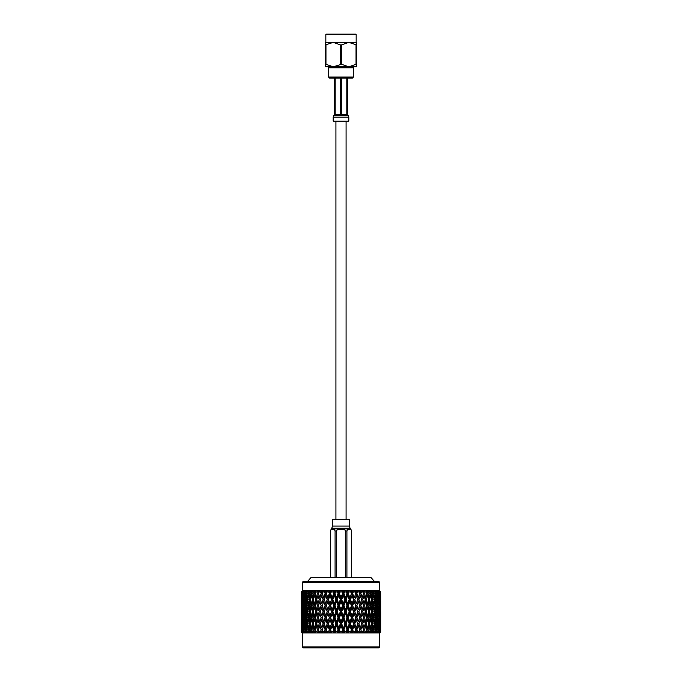 <?xml version="1.0" encoding="UTF-8"?>
<svg xmlns="http://www.w3.org/2000/svg" width="682" height="682" viewBox="0 0 682 682"><rect width="100%" height="100%" fill="white"/><g stroke="black" fill="none" stroke-linecap="round" stroke-linejoin="round"><path stroke-width="1.02" d="M346.081 519.334L346.081 121.149M335.919 519.334L335.919 121.149M379.635 646.903L378.638 647.9L303.362 647.9L302.365 646.903L379.635 646.903L379.635 632.964L380.82 631.779L379.661 632.922L380.82 631.779L380.812 611.703M305.263 593.604L303.95 593.604L303.413 597.747L302.936 593.604L302.177 597.747L301.87 593.604L301.435 597.747L301.214 593.604L301.18 597.747L301.18 591.959L302.365 590.774L379.635 590.774L379.635 582.258L302.365 582.258L303.115 581.507L341 581.507L307.531 581.499L310.762 577.773L371.238 577.773L374.469 581.499L341 581.499L378.885 581.507L379.635 582.258M341 591.959L341.921 591.959L342.168 590.825L342.535 593.604L341 597.747L339.466 593.604L340.079 591.959L341 591.959M344.436 591.635L344.171 590.825L343.225 591.865L342.168 590.825L343.165 593.604L342.535 593.604M345.459 597.747L343.933 593.604L344.538 591.959L346.379 591.959L346.49 590.825L346.379 591.959L346.49 590.825L347.658 591.865L346.49 590.825L347.479 593.604L346.976 593.604L345.459 597.747L345.331 599.631L348.468 590.825L347.658 591.865L348.587 591.106M348.834 591.678L348.468 590.825M349.857 597.747L348.357 593.604L348.954 591.959L350.761 591.959L351.349 593.604L349.61 599.631L351.349 593.604M354.154 597.747L355.799 593.604L354.154 597.747L352.696 593.604L353.276 591.959L352.671 590.825L351.997 591.865L350.744 590.825L350.761 591.959M353.276 591.959L355.024 591.959L355.586 593.604M357.291 591.72L356.72 590.825L356.2 591.865L354.87 590.825L355.024 591.959M358.28 597.747L356.882 593.604L357.436 591.959L359.107 591.959L358.826 590.825L359.644 593.604L357.786 599.631L359.644 593.604M360.215 591.865L358.826 590.825L360.215 591.865L360.582 590.825L359.712 593.604L360.727 591.021M361.255 591.754L360.582 590.825M362.185 597.747L360.872 593.604L361.4 591.959L362.96 591.959L363.472 593.604L361.579 599.631L362.773 599.631L364.043 595.497L365.279 599.631L364.043 603.783L362.773 599.631M364.938 591.754L364.188 590.825L363.992 591.865L362.56 590.825L362.96 591.959M365.825 597.747L364.606 593.604L365.1 591.959L366.541 591.959L367.01 593.604L365.117 599.631L366.37 599.631L367.53 595.497L368.655 599.631L367.53 603.783L366.37 599.631M368.493 591.959L369.806 591.959L370.224 593.604L369.158 597.747L368.05 593.604L368.493 591.959L367.513 590.825L367.47 591.865L366.021 590.825L366.541 591.959M371.545 591.959L372.696 591.959L373.063 593.604L372.133 597.747L371.153 593.604L371.545 591.959L370.497 590.825L370.624 591.865L369.167 590.825L369.806 591.959M374.213 591.959L375.202 591.959L375.509 593.604L374.716 597.747L373.872 593.604L374.213 591.959L373.114 590.825L373.395 591.865L371.954 590.825L372.696 591.959M376.464 591.959L377.265 591.959L377.513 593.604L376.873 597.747L376.464 591.959L375.322 590.825L375.765 591.865L374.358 590.825L375.202 591.959M378.271 591.959L378.877 591.959L379.064 593.604L378.587 597.747L378.271 591.959L377.103 590.825L377.7 591.865L376.336 590.825L377.265 591.959M379.601 591.959L380.13 593.604L379.823 597.747L379.601 591.959L377.879 590.825L378.877 591.959M380.454 591.959L380.565 597.747L380.454 591.959L378.953 590.825L380.019 591.959M379.661 590.825L380.658 591.959M374.358 590.825L375.765 591.865L375.33 592.684M371.954 590.825L373.395 591.865L372.543 593.604L373.872 593.604M369.167 590.825L370.624 591.865L369.84 593.604L371.153 593.604M366.021 590.825L367.47 591.865L366.771 593.604L368.05 593.604M362.56 590.825L363.992 591.865L363.378 593.604L364.606 593.604M356.234 595.497L357.641 599.631L356.234 603.783L354.81 599.631L356.234 595.497L354.87 590.825L356.2 591.865L356.874 591.064M352.023 595.497L353.489 599.631L352.023 603.783L350.539 599.631L352.023 595.497L350.744 590.825L351.997 591.865L352.824 591.106M341 597.747L341 599.631L343.225 591.865L344.274 591.149M302.365 646.903L302.365 632.964L379.635 632.964M302.339 632.922L301.188 631.779L301.18 625.658L301.188 631.779L302.339 632.922L301.239 631.694L302.458 632.922L301.742 631.694L303.072 632.922L302.007 631.779L303.541 632.922L302.74 631.694L304.163 632.922L303.158 631.779L304.854 632.922L304.215 631.694L305.715 632.922L304.786 631.779L306.619 632.922L306.15 631.694L307.71 632.922L306.866 631.779L307.718 631.779L308.818 632.922L308.528 631.694L310.122 632.922L309.372 631.779L310.37 631.779L311.427 632.922L311.307 631.694L312.919 632.922L312.279 631.779L313.413 631.779L314.402 632.922L314.47 631.694L316.073 632.922L315.553 631.779L316.806 631.779L317.71 632.922L317.957 631.694L319.543 632.922L319.142 631.779L320.497 631.779L321.316 632.922L321.742 631.694L323.285 632.922L323.004 631.779L324.444 631.779L325.169 632.922L325.766 631.694L327.241 632.922L327.096 631.779L328.605 631.779L329.218 632.922L329.977 631.694L331.375 632.922L331.358 631.779L332.918 631.779L333.413 632.922L334.333 631.694L335.629 632.922L335.749 631.779L337.334 631.779L337.709 632.922L338.766 631.694L339.951 632.922L340.199 631.779L341.801 631.779L342.049 632.922L343.199 631.779L344.291 632.922L344.666 631.779L346.251 631.779L346.371 632.922L347.632 631.779L348.587 632.922L349.082 631.779L350.642 631.779L350.625 632.922L351.989 631.779L352.782 632.922L353.395 631.779L354.904 631.779L354.759 632.922L356.209 631.779L356.831 632.922L357.556 631.779L358.996 631.779L358.715 632.922L360.232 631.779L360.684 632.922L361.503 631.779L362.858 631.779L362.457 632.922L364.018 631.779L364.29 632.922L365.032 631.984M364.043 627.917L362.773 623.774L364.043 619.623L365.279 623.774L363.378 629.801L364.606 629.801L365.194 631.779L366.447 631.779L365.927 632.922L367.504 631.779L367.598 632.922L368.587 631.779L369.721 631.779L369.081 632.922L370.667 631.779L370.573 632.922L371.511 631.907M374.759 632.581L375.867 631.779L375.381 632.922L377.214 631.779L376.285 632.922L377.777 631.779L377.146 632.922L378.842 631.779L377.837 632.922L379.269 631.779L378.459 632.922L379.993 631.779L378.928 632.922L380.249 631.779L379.303 632.922L380.65 631.779L379.542 632.922L380.752 631.779L379.661 632.922M378.416 632.461L377.837 632.922M370.693 627.917L369.644 623.774L370.693 619.623L371.69 623.774L369.84 629.801L371.153 629.801L371.63 631.779L372.628 631.779L371.878 632.922L373.455 631.779L373.182 632.922L374.282 631.779L375.134 631.779L374.29 632.922M340.199 631.779L339.466 629.801L341 625.658L342.535 629.801L341.801 631.779M341 621.882L339.466 617.73L341 613.595L342.535 617.73L341 621.882L341 623.774L349.61 599.631L350.539 599.631M341 609.819L339.466 605.667L341 601.524L342.535 605.667L341 609.819L341 611.703L345.331 599.631L346.149 599.631L347.667 595.497L349.175 599.631L347.667 603.783L346.149 599.631M366.063 632.41L364.179 632.325M307.71 632.922L307.241 632.581M321.742 603.783L320.412 599.631L322.288 593.604L321.742 595.497L323.098 599.631L321.742 603.783L320.412 599.631L321.742 595.497L320.702 598.719M361.298 598.719L360.258 595.497L361.588 599.631L359.712 605.667L360.872 605.667L362.185 601.524L363.472 605.667L362.185 609.819L360.872 605.667M380.812 599.631L380.812 595.821M380.82 596.886L380.709 593.604M380.82 609.819L380.795 601.49M380.488 599.631L380.258 603.783L380.258 595.497L380.641 599.631M380.709 605.667L380.565 609.819L380.565 601.524L380.786 605.667M379.823 597.747L379.533 598.225M379.661 599.631L379.26 603.783L378.808 599.631L379.26 595.497L379.968 599.631M380.13 605.667L379.823 609.819L379.823 601.524L380.368 605.667M380.488 611.703L380.258 615.846L380.258 607.56L380.641 611.703M380.709 617.73L380.565 621.882L380.565 613.595L380.786 617.73M380.82 621.882L380.82 613.595M380.471 631.779L380.565 625.658L380.803 630.782M380.761 619.623L380.761 627.917L380.658 619.469M378.587 597.747L378.186 598.429M377.504 599.631L378.808 599.631M379.26 595.497L378.919 594.917M379.26 603.783L378.919 604.363M379.064 605.667L378.587 609.819L378.05 605.667L378.587 601.524L379.448 605.667M379.823 601.524L379.533 601.047M379.823 609.819L379.533 610.296M379.661 611.703L379.26 615.846L378.808 611.703L379.26 607.56L379.968 611.703M380.13 617.73L379.823 621.882L379.823 613.595L380.368 617.73M380.488 623.774L380.258 627.917L379.968 623.774L380.258 619.623L380.641 623.774M380.709 629.801L380.65 631.779M377.785 595.497L378.348 599.631L377.785 603.783L377.351 594.721M376.873 597.747L376.396 598.617M375.85 599.631L377.172 599.631M377.785 603.783L377.351 604.559M376.737 605.667L378.05 605.667M378.587 601.524L378.186 600.842M378.587 609.819L378.186 610.492M377.504 611.703L378.808 611.703M379.26 607.56L378.919 606.98M379.26 615.846L378.919 616.426M379.064 617.73L378.587 621.882L378.05 617.73L378.587 613.595L379.448 617.73M379.823 613.595L379.533 613.109M379.823 621.882L379.533 622.359M379.661 623.774L379.26 627.917L378.808 623.774L379.26 619.623L379.968 623.774M379.635 631.779L379.823 625.658L380.368 629.801M380.13 629.801L379.993 631.779M377.785 607.56L378.348 611.703L377.785 615.846L377.351 606.784M376.873 601.524L377.513 605.667L376.873 609.819L376.183 605.667L376.873 601.524L376.396 600.654M375.85 595.497L376.566 599.631L375.85 603.783L375.083 599.631L375.85 595.497L375.33 594.534M374.716 597.747L374.171 598.805M373.753 599.631L375.083 599.631M375.85 603.783L375.33 604.746M374.853 605.667L376.183 605.667M376.873 609.819L376.396 610.688M375.85 611.703L377.172 611.703M377.785 615.846L377.351 616.622M376.737 617.73L378.05 617.73M378.587 613.595L378.186 612.913M378.587 621.882L378.186 622.555M377.504 623.774L378.808 623.774M379.26 619.623L378.919 619.043M379.26 627.917L378.919 628.497M378.314 631.779L378.587 625.658L379.448 629.801M379.823 625.658L379.533 625.181M379.064 629.801L378.842 631.779M377.785 619.623L378.348 623.774L377.785 627.917L377.351 618.847M376.873 613.595L377.513 617.73L376.873 621.882L376.183 617.73L376.873 613.595L376.396 612.726M375.85 607.56L376.566 611.703L375.85 615.846L375.083 611.703L375.85 607.56L375.33 606.596M374.716 601.524L375.509 605.667L374.716 609.819L373.872 605.667L374.716 601.524L374.171 600.467M373.472 595.497L374.341 599.631L373.472 603.783L372.56 599.631L373.472 595.497L372.543 593.604M372.133 597.747L371.238 599.631L372.56 599.631M373.472 603.783L372.543 605.667L373.872 605.667M374.716 609.819L374.171 610.876M373.753 611.703L375.083 611.703M375.85 615.846L375.33 616.809M374.853 617.73L376.183 617.73M376.873 621.882L376.396 622.751M375.85 623.774L377.172 623.774M377.785 627.917L377.351 628.693M376.737 629.801L378.05 629.801M378.587 625.658L378.186 624.985M379.26 631.694L378.919 631.106M376.524 631.779L376.183 629.801L376.873 625.658L377.214 631.779M375.85 619.623L376.566 623.774L375.85 627.917L375.083 623.774L375.85 619.623L375.33 618.659M374.716 613.595L375.509 617.73L374.716 621.882L373.872 617.73L374.716 613.595L374.171 612.538M373.472 607.56L374.341 611.703L373.472 615.846L372.56 611.703L373.472 607.56L372.543 605.667M372.133 601.524L373.063 605.667L372.133 609.819L371.153 605.667L372.133 601.524L371.238 599.631M370.693 595.497L371.69 599.631L370.693 603.783L369.644 599.631L370.693 595.497L369.84 593.604M369.158 597.747L368.348 599.631L369.644 599.631M370.693 603.783L369.84 605.667L371.153 605.667M372.133 609.819L371.238 611.703L372.56 611.703M373.472 615.846L372.543 617.73L373.872 617.73M374.716 621.882L374.171 622.939M373.753 623.774L375.083 623.774M375.85 627.917L375.33 628.881M374.853 629.801L376.183 629.801M376.873 625.658L376.396 624.789M377.785 631.694L377.351 630.918M374.282 631.779L373.872 629.801L374.716 625.658L375.509 629.801L375.134 631.779M373.472 619.623L374.341 623.774L373.472 627.917L372.56 623.774L373.472 619.623L372.543 617.73M372.133 613.595L373.063 617.73L372.133 621.882L371.153 617.73L372.133 613.595L371.238 611.703M370.693 607.56L371.69 611.703L370.693 615.846L369.644 611.703L370.693 607.56L369.84 605.667M369.158 601.524L370.224 605.667L369.158 609.819L368.05 605.667L369.158 601.524L368.348 599.631M367.53 595.497L366.771 593.604M367.53 603.783L366.771 605.667L368.05 605.667M369.158 609.819L368.348 611.703L369.644 611.703M370.693 615.846L369.84 617.73L371.153 617.73M372.133 621.882L371.238 623.774L372.56 623.774M373.472 627.917L372.543 629.801L373.872 629.801M374.716 625.658L374.171 624.601M375.85 631.694L375.33 630.731M371.153 629.801L372.133 625.658L373.063 629.801L372.628 631.779M369.158 613.595L370.224 617.73L369.158 621.882L368.05 617.73L369.158 613.595L368.348 611.703M367.53 607.56L368.655 611.703L367.53 615.846L366.37 611.703L367.53 607.56L366.771 605.667M365.825 601.524L367.01 605.667L365.825 609.819L364.606 605.667L365.825 601.524L365.117 599.631M364.043 595.497L363.378 593.604M364.043 603.783L363.378 605.667L364.606 605.667M365.825 609.819L365.117 611.703L366.37 611.703M367.53 615.846L366.771 617.73L368.05 617.73M369.158 621.882L368.348 623.774L369.644 623.774M370.693 619.623L369.84 617.73M372.133 625.658L371.238 623.774M373.472 631.694L372.543 629.801M368.587 631.779L368.05 629.801L369.158 625.658L370.224 629.801L369.721 631.779M367.53 619.623L368.655 623.774L367.53 627.917L366.37 623.774L367.53 619.623L366.771 617.73M365.825 613.595L367.01 617.73L365.825 621.882L364.606 617.73L365.825 613.595L365.117 611.703M364.043 607.56L365.279 611.703L364.043 615.846L362.773 611.703L364.043 607.56L363.378 605.667M358.826 590.825L361.588 599.631L360.258 603.783L358.903 599.631L360.258 595.497L359.712 593.604L360.872 593.604M356.234 603.783L357.786 599.631L358.903 599.631M360.258 603.783L358.28 609.819L356.882 605.667L358.28 601.524L359.644 605.667M362.185 601.524L361.579 599.631M362.185 609.819L361.579 611.703L362.773 611.703M364.043 615.846L363.378 617.73L364.606 617.73M365.825 621.882L365.117 623.774L366.37 623.774M367.53 627.917L366.771 629.801L368.05 629.801M369.158 625.658L368.348 623.774M370.693 631.694L369.84 629.801M364.606 629.801L365.825 625.658L367.01 629.801L366.447 631.779M362.185 613.595L363.472 617.73L362.185 621.882L360.872 617.73L362.185 613.595L361.579 611.703L359.712 617.73L360.872 617.73M360.258 607.56L361.588 611.703L360.258 615.846L358.903 611.703L360.258 607.56L357.641 599.631M358.28 609.819L359.712 605.667L361.588 611.703M352.023 603.783L351.707 605.667L353.77 599.631L354.81 599.631M354.154 609.819L352.696 605.667L354.154 601.524L355.586 605.667L353.77 611.703L355.799 605.667L356.882 605.667M358.28 601.524L355.799 593.604L356.72 590.825M356.234 615.846L354.81 611.703L356.234 607.56L357.641 611.703L355.799 617.73L357.786 611.703L358.903 611.703M360.258 615.846L358.28 621.882L356.882 617.73L358.28 613.595L359.644 617.73M362.185 621.882L361.579 623.774L362.773 623.774M364.043 619.623L363.378 617.73M365.825 625.658L365.117 623.774M367.53 631.694L366.771 629.801M361.503 631.779L360.872 629.801L362.185 625.658L363.472 629.801L362.858 631.779M358.28 621.882L359.712 617.73L361.588 623.774L360.258 627.917L358.903 623.774L360.258 619.623L361.588 623.774L359.712 629.801L360.872 629.801M354.154 601.524L353.489 599.631M349.857 609.819L348.357 605.667L349.857 601.524L351.349 605.667L349.61 611.703L351.707 605.667L352.696 605.667M356.234 607.56L355.586 605.667M352.023 615.846L350.539 611.703L352.023 607.56L353.489 611.703L351.707 617.73L353.77 611.703L354.81 611.703M358.28 613.595L357.641 611.703M354.154 621.882L352.696 617.73L354.154 613.595L355.586 617.73L353.77 623.774L355.799 617.73L356.882 617.73M356.234 627.917L354.81 623.774L356.234 619.623L357.641 623.774L355.799 629.801L357.786 623.774L358.903 623.774M360.258 619.623L351.707 593.604L352.671 590.825M360.258 627.917L358.996 631.779M362.185 625.658L361.579 623.774M364.043 631.694L363.378 629.801M357.556 631.779L356.882 629.801L358.28 625.658L359.644 629.801M347.667 595.497L347.479 593.604L348.357 593.604M347.667 603.783L347.479 605.667L348.357 605.667M349.857 601.524L349.175 599.631M352.023 607.56L351.349 605.667M347.667 615.846L346.149 611.703L347.667 607.56L349.175 611.703L347.479 617.73L349.61 611.703L350.539 611.703M354.154 613.595L353.489 611.703M349.857 621.882L348.357 617.73L349.857 613.595L351.349 617.73L349.61 623.774L351.707 617.73L352.696 617.73M356.234 619.623L355.586 617.73M352.023 627.917L350.539 623.774L352.023 619.623L353.489 623.774L351.707 629.801L353.77 623.774L354.81 623.774M358.28 625.658L357.641 623.774M354.759 632.922L355.799 629.801L356.882 629.801M358.715 632.922L359.712 629.801L347.479 593.604L347.658 591.865M360.258 631.694L360.684 632.922M353.395 631.779L352.696 629.801L354.154 625.658L355.586 629.801L354.904 631.779M345.459 601.524L346.976 605.667L345.459 609.819L343.933 605.667L345.459 601.524L345.331 599.631L344.76 599.631L343.234 603.783L341.699 599.631L343.234 595.497L344.76 599.631M338.766 603.783L337.24 599.631L338.766 595.497L340.301 599.631L338.766 603.783L338.835 605.667L341 599.631L341.699 599.631M343.234 595.497L343.165 593.604L344.171 590.825M343.234 603.783L343.165 605.667L343.933 605.667M345.459 609.819L345.331 611.703L346.149 611.703M347.667 607.56L347.479 605.667L346.976 605.667M349.857 613.595L349.175 611.703M345.459 621.882L343.933 617.73L345.459 613.595L346.976 617.73L345.331 623.774L347.479 617.73L348.357 617.73M352.023 619.623L351.349 617.73M347.667 627.917L346.149 623.774L347.667 619.623L349.175 623.774L347.479 629.801L349.61 623.774L350.539 623.774M354.154 625.658L353.489 623.774M350.625 632.922L351.707 629.801L352.696 629.801M356.234 631.694L355.586 629.801M349.082 631.779L348.357 629.801L349.857 625.658L351.349 629.801L350.642 631.779M343.234 607.56L344.76 611.703L343.234 615.846L341.699 611.703L343.234 607.56L343.165 605.667L342.535 605.667M336.541 597.747L336.669 599.631L338.835 593.604L338.067 593.604L336.541 597.747L335.024 593.604L335.621 591.959L337.462 591.959L338.067 593.604M334.333 603.783L332.825 599.631L334.333 595.497L335.851 599.631L334.333 603.783L334.521 605.667L336.669 599.631L337.24 599.631M338.766 595.497L339.832 590.825L340.079 591.959L339.832 590.825L338.775 591.865L337.829 590.825L337.564 591.635M341 601.524L341 599.631L340.301 599.631M336.541 609.819L335.024 605.667L336.541 601.524L338.067 605.667L336.541 609.819L336.669 611.703L338.835 605.667L339.466 605.667M338.766 615.846L337.24 611.703L338.766 607.56L340.301 611.703L338.766 615.846L338.835 617.73L341 611.703L341.699 611.703M343.234 615.846L343.165 617.73L343.933 617.73M345.459 613.595L345.331 611.703L344.76 611.703M347.667 619.623L347.479 617.73L346.976 617.73M343.234 627.917L341.699 623.774L343.234 619.623L344.76 623.774L343.165 629.801L345.331 623.774L346.149 623.774M349.857 625.658L349.175 623.774M346.371 632.922L347.479 629.801L348.357 629.801M352.023 631.694L351.349 629.801M344.666 631.779L343.933 629.801L345.459 625.658L346.976 629.801L346.251 631.779M332.143 597.747L332.39 599.631L334.521 593.604L333.643 593.604L332.143 597.747L330.651 593.604L331.239 591.959L333.046 591.959L333.643 593.604M329.977 603.783L328.511 599.631L329.977 595.497L331.461 599.631L329.977 603.783L330.293 605.667L332.825 599.631M334.333 595.497L335.51 590.825L335.621 591.959L335.51 590.825L334.342 591.865L333.532 590.825L334.521 593.604L335.024 593.604M336.541 601.524L336.669 599.631L335.851 599.631M332.143 609.819L330.651 605.667L332.143 601.524L333.643 605.667L332.143 609.819L332.39 611.703L334.521 605.667L335.024 605.667M338.766 607.56L338.835 605.667L338.067 605.667M334.333 615.846L332.825 611.703L334.333 607.56L335.851 611.703L334.333 615.846L334.521 617.73L336.669 611.703L337.24 611.703M341 613.595L341 611.703L340.301 611.703M336.541 621.882L335.024 617.73L336.541 613.595L338.067 617.73L336.541 621.882L336.669 623.774L338.835 617.73L339.466 617.73M343.234 619.623L343.165 617.73L342.535 617.73M338.766 627.917L337.24 623.774L338.766 619.623L340.301 623.774L338.766 627.917L338.835 629.801L341 623.774L341.699 623.774M345.459 625.658L345.331 623.774L344.76 623.774M342.049 632.922L343.165 629.801L343.933 629.801M347.667 631.694L347.479 629.801L346.976 629.801M327.846 597.747L328.23 599.631L330.293 593.604L329.304 593.604L327.846 597.747L326.414 593.604L326.976 591.959L328.724 591.959L329.304 593.604M325.766 603.783L324.359 599.631L325.766 595.497L327.19 599.631L325.766 603.783L326.201 605.667L328.511 599.631M329.977 595.497L331.256 590.825L330.003 591.865L331.256 590.825L331.239 591.959M332.143 601.524L332.39 599.631L331.461 599.631M327.846 609.819L326.414 605.667L327.846 601.524L329.304 605.667L327.846 609.819L328.23 611.703L330.651 605.667M334.333 607.56L334.521 605.667L333.643 605.667M329.977 615.846L328.511 611.703L329.977 607.56L331.461 611.703L329.977 615.846L330.293 617.73L332.825 611.703M336.541 613.595L336.669 611.703L335.851 611.703M332.143 621.882L330.651 617.73L332.143 613.595L333.643 617.73L332.143 621.882L332.39 623.774L334.521 617.73L335.024 617.73M338.766 619.623L338.835 617.73L338.067 617.73M334.333 627.917L332.825 623.774L334.333 619.623L335.851 623.774L334.333 627.917L334.521 629.801L336.669 623.774L337.24 623.774M341 625.658L341 623.774L340.301 623.774M337.709 632.922L338.835 629.801L339.466 629.801M343.234 631.694L343.165 629.801L342.535 629.801M335.749 631.779L335.024 629.801L336.541 625.658L338.067 629.801L337.334 631.779M323.72 597.747L324.214 599.631L326.201 593.604L325.118 593.604L323.72 597.747L322.356 593.604L322.893 591.959L324.564 591.959L325.118 593.604M321.742 615.846L320.412 611.703L321.742 607.56L323.098 611.703L321.742 615.846L320.412 611.703L324.359 599.631M325.766 595.497L327.13 590.825L325.8 591.865L327.13 590.825L326.976 591.959M327.846 601.524L328.23 599.631L327.19 599.631M323.72 609.819L322.356 605.667L323.72 601.524L325.118 605.667L323.72 609.819L324.214 611.703L326.414 605.667M329.977 607.56L330.293 605.667L329.304 605.667M325.766 615.846L324.359 611.703L325.766 607.56L327.19 611.703L325.766 615.846L326.201 617.73L328.511 611.703M332.143 613.595L332.39 611.703L331.461 611.703M327.846 621.882L326.414 617.73L327.846 613.595L329.304 617.73L327.846 621.882L328.23 623.774L330.651 617.73M334.333 619.623L334.521 617.73L333.643 617.73M329.977 627.917L328.511 623.774L329.977 619.623L331.461 623.774L329.977 627.917L330.293 629.801L332.825 623.774M336.541 625.658L336.669 623.774L335.851 623.774M333.413 632.922L334.521 629.801L335.024 629.801M338.766 631.694L338.835 629.801L338.067 629.801M331.358 631.779L330.651 629.801L332.143 625.658L333.643 629.801L332.918 631.779M321.273 591.021L322.288 593.604L321.128 593.604L319.815 597.747L320.421 599.631L319.227 599.631L317.957 603.783L316.721 599.631L317.957 595.497L319.227 599.631M323.72 601.524L324.214 599.631L323.098 599.631M321.742 607.56L322.356 605.667M325.766 607.56L326.201 605.667L325.118 605.667M321.742 627.917L320.412 623.774L321.742 619.623L323.098 623.774L321.742 627.917L320.412 623.774L324.359 611.703M327.846 613.595L328.23 611.703L327.19 611.703M323.72 621.882L322.356 617.73L323.72 613.595L325.118 617.73L323.72 621.882L324.214 623.774L326.414 617.73M329.977 619.623L330.293 617.73L329.304 617.73M325.766 627.917L324.359 623.774L325.766 619.623L327.19 623.774L325.766 627.917L326.201 629.801L328.511 623.774M332.143 625.658L332.39 623.774L331.461 623.774M329.218 632.922L330.651 629.801M334.333 631.694L334.521 629.801L333.643 629.801M327.096 631.779L326.414 629.801L327.846 625.658L329.304 629.801L328.605 631.779M319.815 601.524L321.128 605.667L319.815 609.819L318.528 605.667L320.421 599.631M317.957 595.497L318.622 593.604L317.394 593.604L316.175 597.747L316.883 599.631L315.63 599.631L314.47 603.783L313.345 599.631L314.47 595.497L315.63 599.631M317.957 603.783L318.622 605.667L317.394 605.667L316.175 609.819L314.99 605.667L316.175 601.524L317.394 605.667M319.815 609.819L320.421 611.703L319.227 611.703L317.957 615.846L316.721 611.703L317.957 607.56L319.227 611.703M323.72 613.595L324.214 611.703L322.288 605.667L321.128 605.667M325.766 619.623L326.201 617.73L324.214 611.703L323.098 611.703M321.742 619.623L322.356 617.73M327.846 625.658L328.23 623.774L326.201 617.73L325.118 617.73M321.316 632.922L324.359 623.774M329.977 631.694L330.293 629.801L328.23 623.774L327.19 623.774M325.169 632.922L326.414 629.801M331.375 632.922L330.293 629.801L329.304 629.801M323.004 631.779L322.356 629.801L323.72 625.658L325.118 629.801L324.444 631.779M319.815 613.595L321.128 617.73L319.815 621.882L318.528 617.73L320.421 611.703M314.47 595.497L315.229 593.604L313.95 593.604L312.842 597.747L313.652 599.631L312.356 599.631L311.307 603.783L310.31 599.631L311.307 595.497L312.356 599.631M314.47 603.783L315.229 605.667L313.95 605.667L312.842 609.819L311.776 605.667L312.842 601.524L313.95 605.667M316.175 601.524L316.883 599.631M316.175 609.819L316.883 611.703L315.63 611.703L314.47 615.846L313.345 611.703L314.47 607.56L315.63 611.703M317.957 607.56L318.622 605.667M317.957 615.846L318.622 617.73L317.394 617.73L316.175 621.882L314.99 617.73L316.175 613.595L317.394 617.73M319.815 621.882L320.421 623.774L319.227 623.774L317.957 627.917L316.721 623.774L317.957 619.623L319.227 623.774M323.72 625.658L324.214 623.774L322.288 617.73L321.128 617.73M325.766 631.694L326.201 629.801L324.214 623.774L323.098 623.774M321.742 631.694L322.356 629.801M327.241 632.922L326.201 629.801L325.118 629.801M319.142 631.779L318.528 629.801L319.815 625.658L321.128 629.801L320.497 631.779M311.307 595.497L312.16 593.604L310.847 593.604L309.867 597.747L310.762 599.631L309.44 599.631L308.528 603.783L307.659 599.631L308.528 595.497L309.44 599.631M311.307 603.783L312.16 605.667L310.847 605.667L309.867 609.819L308.937 605.667L309.867 601.524L310.847 605.667M312.842 601.524L313.652 599.631M312.842 609.819L313.652 611.703L312.356 611.703L311.307 615.846L310.31 611.703L311.307 607.56L312.356 611.703M314.47 607.56L315.229 605.667M314.47 615.846L315.229 617.73L313.95 617.73L312.842 621.882L311.776 617.73L312.842 613.595L313.95 617.73M316.175 613.595L316.883 611.703M316.175 621.882L316.883 623.774L315.63 623.774L314.47 627.917L313.345 623.774L314.47 619.623L315.63 623.774M317.957 619.623L318.622 617.73M317.957 627.917L318.622 629.801L317.394 629.801L316.806 631.779M319.815 625.658L320.421 623.774M323.285 632.922L322.288 629.801L321.128 629.801M315.553 631.779L314.99 629.801L316.175 625.658L317.394 629.801M308.528 595.497L309.458 593.604L308.128 593.604L307.284 597.747L307.829 598.805M308.528 603.783L309.458 605.667L308.128 605.667L307.284 609.819L306.491 605.667L307.284 601.524L308.128 605.667M309.867 601.524L310.762 599.631M309.867 609.819L310.762 611.703L309.44 611.703L308.528 615.846L307.659 611.703L308.528 607.56L309.44 611.703M311.307 607.56L312.16 605.667M311.307 615.846L312.16 617.73L310.847 617.73L309.867 621.882L308.937 617.73L309.867 613.595L310.847 617.73M312.842 613.595L313.652 611.703M312.842 621.882L313.652 623.774L312.356 623.774L311.307 627.917L310.31 623.774L311.307 619.623L312.356 623.774M314.47 619.623L315.229 617.73M314.47 627.917L315.229 629.801L313.95 629.801L313.413 631.779M316.175 625.658L316.883 623.774M317.957 631.694L318.622 629.801M312.279 631.779L311.776 629.801L312.842 625.658L313.95 629.801M306.15 595.497L306.917 599.631L306.15 603.783L305.434 599.631L306.67 594.534M307.147 593.604L305.817 593.604L305.127 597.747L305.604 598.617M306.15 603.783L306.67 604.746M308.247 599.631L306.917 599.631M307.284 601.524L307.829 600.467M307.284 609.819L307.829 610.876M308.528 607.56L309.458 605.667M308.528 615.846L309.458 617.73L308.128 617.73L307.284 621.882L306.491 617.73L307.284 613.595L308.128 617.73M309.867 613.595L310.762 611.703M309.867 621.882L310.762 623.774L309.44 623.774L308.528 627.917L307.659 623.774L308.528 619.623L309.44 623.774M311.307 619.623L312.16 617.73M311.307 627.917L312.16 629.801L310.847 629.801L310.489 631.907M312.842 625.658L313.652 623.774M314.47 631.694L315.229 629.801M309.372 631.779L308.937 629.801L309.867 625.658L310.847 629.801M306.15 607.56L306.917 611.703L306.15 615.846L305.434 611.703L306.67 606.596M305.127 601.524L305.817 605.667L305.127 609.819L304.487 605.667L305.604 600.654M304.215 595.497L304.828 599.631L304.215 603.783L303.652 599.631L304.649 594.721M303.413 597.747L303.814 598.429M304.215 603.783L304.649 604.559M306.15 599.631L304.828 599.631M305.127 609.819L305.604 610.688M307.147 605.667L305.817 605.667M306.15 615.846L306.67 616.809M308.247 611.703L306.917 611.703M307.284 613.595L307.829 612.538M307.284 621.882L307.829 622.939M308.528 619.623L309.458 617.73M308.528 627.917L309.458 629.801L308.128 629.801L307.718 631.779M309.867 625.658L310.762 623.774M311.307 631.694L312.16 629.801M306.866 631.779L306.491 629.801L307.284 625.658L308.128 629.801M306.15 619.623L306.917 623.774L306.15 627.917L305.434 623.774L306.67 618.659M305.127 613.595L305.817 617.73L305.127 621.882L304.487 617.73L305.604 612.726M304.215 607.56L304.828 611.703L304.215 615.846L303.652 611.703L304.649 606.784M303.413 601.524L303.95 605.667L303.413 609.819L302.936 605.667L303.814 600.842M302.74 595.497L303.192 599.631L302.74 603.783L302.339 599.631L303.081 594.917M302.177 597.747L302.467 598.225M302.74 603.783L303.081 604.363M304.496 599.631L303.192 599.631M303.413 609.819L303.814 610.492M305.263 605.667L303.95 605.667M304.215 615.846L304.649 616.622M306.15 611.703L304.828 611.703M305.127 621.882L305.604 622.751M307.147 617.73L305.817 617.73M306.15 627.917L306.67 628.881M308.247 623.774L306.917 623.774M307.284 625.658L307.829 624.601M308.528 631.694L309.458 629.801M304.786 631.779L305.127 625.658L305.817 629.801L305.476 631.779L306.619 632.922M304.215 619.623L304.828 623.774L304.215 627.917L303.652 623.774L304.649 618.847M303.413 613.595L303.95 617.73L303.413 621.882L302.936 617.73L303.814 612.913M302.74 607.56L303.192 611.703L302.74 615.846L302.339 611.703L303.081 606.98M302.177 601.524L302.177 609.819L301.87 605.667L302.467 601.047M301.742 595.497L301.742 603.783L301.973 595.122M302.177 609.819L302.467 610.296M302.74 615.846L303.081 616.426M304.496 611.703L303.192 611.703M303.413 621.882L303.814 622.555M305.263 617.73L303.95 617.73M304.215 627.917L304.649 628.693M306.15 623.774L304.828 623.774M305.127 625.658L305.604 624.789M307.147 629.801L305.817 629.801M306.15 631.694L306.67 630.731M303.158 631.779L303.413 625.658L303.686 631.779M302.74 619.623L303.192 623.774L302.74 627.917L302.339 623.774L303.081 619.043M302.177 613.595L302.177 621.882L301.87 617.73L302.467 613.109M301.742 607.56L301.742 615.846L301.973 607.185M301.435 601.524L301.435 609.819L301.597 601.251M301.239 595.497L301.239 603.783L301.342 595.343M301.18 597.747L301.18 601.524M302.177 621.882L302.467 622.359M302.74 627.917L303.081 628.497M304.496 623.774L303.192 623.774M303.413 625.658L303.814 624.985M305.263 629.801L303.95 629.801M304.215 631.694L304.649 630.918M302.007 631.779L302.177 625.658L302.365 631.779M301.742 619.623L301.742 627.917L301.973 619.247M301.435 613.595L301.435 621.882L301.597 613.323M301.239 607.56L301.239 615.846L301.342 607.406M302.177 625.658L302.467 625.181M302.74 631.694L303.081 631.106M301.35 631.779L301.435 625.658L301.529 631.779M301.239 619.623L301.239 627.917L301.342 619.469M301.18 621.882L301.18 625.658M301.188 611.703L301.18 613.595M302.365 632.964L301.18 631.779L301.291 629.801M346.379 591.959L346.976 593.604M319.815 597.747L318.528 593.604L319.04 591.959L320.6 591.959L321.128 593.604M316.175 597.747L314.99 593.604L315.459 591.959L316.9 591.959L317.394 593.604M312.842 597.747L311.776 593.604L312.194 591.959L313.507 591.959L313.95 593.604M309.867 597.747L308.937 593.604L309.304 591.959L310.455 591.959L310.847 593.604M307.284 597.747L306.491 593.604L306.798 591.959L307.787 591.959L308.128 593.604M305.127 597.747L304.735 591.959L305.536 591.959L305.817 593.604M302.936 593.604L303.123 591.959L303.729 591.959L303.95 593.604M301.87 593.604L301.981 591.959L302.552 593.604M301.291 593.604L301.342 591.959L301.632 593.604M301.188 591.959L301.214 593.604M337.726 591.149L338.835 593.604L339.466 593.604M333.413 591.106L333.166 591.678M329.176 591.106L330.003 591.865L329.329 590.825L328.852 591.72M325.126 591.064L325.8 591.865L325.28 590.825L324.709 591.72M323.174 590.825L322.893 591.959L323.174 590.825L321.785 591.865L323.174 590.825L322.356 593.604M321.785 591.865L321.418 590.825L320.745 591.754M318.622 593.604L318.008 591.865L319.44 590.825L318.008 591.865L317.812 590.825L316.9 591.959M315.229 593.604L314.53 591.865L315.979 590.825L314.53 591.865L314.487 590.825L313.507 591.959M312.16 593.604L311.376 591.865L312.833 590.825L311.376 591.865L311.503 590.825L310.566 591.84M303.729 591.959L304.897 590.825L303.729 591.959M302.441 591.081L301.546 591.959M301.342 591.959L302.339 590.825M301.981 591.959L302.714 590.825M303.123 591.959L304.121 590.825L302.399 591.959M304.735 591.959L305.664 590.825L304.3 591.865L304.897 590.825M306.798 591.959L307.642 590.825L306.235 591.865L306.678 590.825L305.536 591.959M309.304 591.959L310.046 590.825L308.605 591.865L308.886 590.825L307.787 591.959M312.194 591.959L312.833 590.825M315.459 591.959L315.979 590.825M319.04 591.959L319.44 590.825M302.825 591.865L303.081 592.3M304.3 591.865L304.649 592.496M306.235 591.865L306.67 592.684M308.605 591.865L309.458 593.604M325.8 591.865L326.414 593.604M330.003 591.865L330.651 593.604M338.775 591.865L338.835 593.604L352.782 632.922M356.831 632.922L343.165 593.604L343.933 593.604M351.997 591.865L351.707 593.604L352.696 593.604M356.2 591.865L355.799 593.604L356.882 593.604M374.853 593.604L376.183 593.604M377.7 591.865L377.351 592.496M376.737 593.604L378.05 593.604M379.175 591.865L378.919 592.3M335.629 632.922L321.418 590.825M339.951 632.922L325.28 590.825M344.291 632.922L329.329 590.825M348.587 632.922L333.532 590.825M321.162 597.227L322.288 593.604M332.722 526.086L349.278 526.086L349.278 519.334L332.722 519.334L332.722 526.086L330.429 530.997L330.429 577.773M336.379 577.773L336.379 530.997L337.701 529.292L344.299 529.292L345.621 530.997L345.621 577.773M351.545 577.773L351.545 530.997L350.88 529.292L347.581 529.292L346.916 530.997L346.916 577.773M330.455 530.997L331.12 529.292L330.455 530.997L330.455 577.773L330.429 530.997M331.12 529.292L334.419 529.292L335.084 530.997L335.084 577.773M356.038 44.91L356.038 64.279L356.558 64.279L356.558 44.91L348.775 42.386L356.157 42.386L356.157 34.594A0.494 0.494 0 0 0 355.654 34.1L326.346 34.1A0.494 0.494 0 0 0 325.843 34.594L325.843 42.386L333.225 42.386L325.442 44.91L325.442 64.279L325.962 64.279L325.962 44.91M353.447 67.799L328.553 67.799L328.553 77.049L329.551 78.046L352.449 78.046L353.447 77.049L353.447 67.799A0.997 0.997 0 0 1 354.435 66.802L348.775 66.802L356.038 64.279M328.553 67.799A0.997 0.997 0 0 0 327.565 66.802L333.225 66.802L341.52 64.279L341.52 44.91L340.48 44.91L340.48 64.279M328.553 77.049L353.447 77.049M325.962 64.279L333.225 66.802L325.442 66.802L325.442 64.279M325.442 44.91L325.442 42.386L348.775 42.386L341.52 44.91M340.48 44.91L333.225 42.386M341.52 64.279L348.775 66.802L333.225 66.802M356.558 64.279L356.558 66.802L348.775 66.802M348.775 42.386L356.558 42.386L356.558 44.91M348.067 115.173L348.817 117.168L348.817 121.149L333.183 121.149L333.183 117.168L347.769 117.168M340.446 78.046L340.446 114.678L338.98 115.173L347.88 115.173L347.377 114.678L347.377 78.046M346.823 78.046L346.823 114.678L345.851 115.173M343.012 115.173L341.554 114.678L341.554 78.046M334.623 78.046L334.623 114.678L334.12 115.173L336.141 115.173L335.177 114.678L335.177 78.046M336.141 115.173L338.98 115.173M349.278 526.086L350.105 528.192L331.895 528.192M350.105 528.192L350.744 528.891L331.256 528.891M346.916 530.997L345.621 530.997M350.744 528.891L351.545 530.997M336.379 530.997L335.084 530.997M356.157 34.594L325.843 34.594M335.177 114.678L340.446 114.678M341.554 114.678L346.823 114.678M379.635 590.774L380.82 591.959M380.82 631.779L380.82 625.658M302.365 590.774L302.365 582.258M351.571 530.997L351.571 577.773M333.933 115.173L333.183 117.168"/></g></svg>

